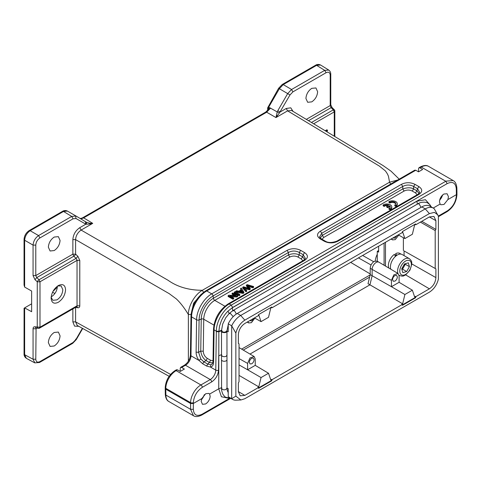 <?xml version="1.0" encoding="UTF-8"?>
<svg xmlns="http://www.w3.org/2000/svg" width="481" height="481" viewBox="0 0 481 481"><rect width="100%" height="100%" fill="white"/><g stroke="black" fill="none" stroke-linecap="round" stroke-linejoin="round"><path stroke-width="0.72" d="M386.712 206.289L387.776 206.902L389.778 205.742A3.409 1.966 180 0 1 390.307 206.794A3.409 1.966 180 0 1 388.925 208.375L389.965 208.976A4.87 2.814 0 0 0 391.768 206.794A4.87 2.814 0 0 0 388.522 204.142A4.87 2.814 0 0 0 383.116 205.02L384.157 205.621A3.409 1.966 180 0 1 388.72 205.128L386.712 206.289L386.712 207.083L387.776 207.696L389.778 206.535A3.409 1.966 180 0 1 390.235 207.191M383.116 205.02L383.116 205.82L384.157 206.421A3.409 1.966 180 0 1 387.758 205.682M388.925 208.375L388.925 209.169L389.965 209.77A4.87 2.814 0 0 0 391.768 207.588L391.768 206.794M417.183 194.769L415.554 192.947L412.265 191.047C409.547 189.748 406.836 189.748 404.118 191.047L323.695 237.476L322.066 239.304M389.965 203.03L388.931 202.435L388.931 201.641A4.87 2.814 180 0 1 394.24 201.034A4.87 2.814 180 0 1 397.246 203.631A4.87 2.814 180 0 1 395.821 205.615L395.821 206.415L394.787 205.814L394.787 205.02A3.409 1.966 0 0 0 395.785 203.631A3.409 1.966 0 0 0 393.68 201.81A3.409 1.966 0 0 0 389.965 202.236L389.965 203.03A3.409 1.966 0 0 1 393.356 202.537A3.409 1.966 0 0 1 395.713 204.028M397.246 203.631L397.246 204.425A4.87 2.814 180 0 1 395.821 206.415M327.092 131.89L327.525 130.279L325.938 131.193M325.204 130.754L326.894 129.78L327.525 130.279M395.4 256.595L394.468 254.311A9.542 5.513 120 0 0 388.359 265.596A9.542 5.513 120 0 0 388.756 268.001M401.112 254.148L399.879 253.433A9.542 5.513 120 0 0 395.743 253.571L395.743 256.132M395.743 253.571L396.675 255.579M404.07 250.95L435.888 268.873L404.07 250.95L404.07 255.627M403.385 237.728L403.385 250.553M385.479 266.059L385.479 242.274M180.237 371.44L184.373 369.053L181.614 367.46L180.658 367.394L180.237 368.26L180.237 371.44L177.483 369.847L176.527 369.775M369.618 277.122L243.254 350.078M378.625 250.541L377.26 251.329L377.26 261.249M232.762 310.864L232.335 307.78L416.901 201.22L417.328 204.305M430.441 205.405L425.432 199.711L416.901 201.22M221.681 330.237L218.855 331.313L218.855 331.782L216.342 331.637L215.765 370.123A7.792 4.497 -60 0 1 210.257 379.551L185.468 365.241A7.792 4.497 120 0 0 190.975 355.808L191.558 316.883A21.429 12.374 -60 0 1 206.704 290.951L415.764 170.25L414.808 170.178M232.335 307.78L227.97 311.135L229.172 313.63L230.549 313.582L233.201 316.678M456.92 193.903L456.379 194.673L456.289 188.78C455.627 182.822 452.591 181.096 447.18 183.616L232.636 307.479L227.97 311.135C225.318 313.732 223.124 316.925 221.386 320.707L219.516 326.142L218.855 331.313L216.342 331.193L216.342 331.637M221.687 330.627L218.849 331.782L218.735 388.816L221.777 387.578M209.614 394.077L210.161 396.266C209.842 399.537 208.327 402.104 205.603 403.974L202.483 404.311L201.202 401.437L201.822 398.581L205.718 393.705L208.898 393.404L209.614 394.077L218.735 388.816L221.422 396.759L228.553 398.214M228.222 392.67L227.164 390.157L227.02 388.305M221.711 354.587L218.735 355.802L218.518 370.148C218.061 375.174 215.765 379.106 211.634 381.938A1.948 1.124 -120 0 0 210.257 379.551L200.908 384.95L176.118 370.635A1.948 1.124 -120 0 0 175.144 370.538L176.509 369.751M302.862 260.774L301.232 258.946L297.949 257.046C295.232 255.748 292.514 255.748 289.796 257.046L214.76 300.372A15.584 8.995 120 0 0 203.74 319.234L213.913 325.108M297.949 257.046L299.302 254.936C296.031 253.391 292.412 253.391 288.444 254.936L213.402 298.256A1.948 1.124 -120 0 0 214.76 300.372L224.898 306.223M304.738 259.487L302.591 256.836L303.204 254.72L305.405 258.465L303.583 260.353M419.053 193.494L416.913 190.831L415.554 192.941M323.695 237.476L322.342 235.365L320.196 238.023M412.265 191.047L413.624 188.937C410.924 187.428 407.305 187.428 402.759 188.937L402.759 186.466C406.379 184.578 410.004 184.578 413.624 186.466L413.624 188.931L416.913 190.831L417.526 188.72L419.721 192.478M198.966 360.425C197.072 357.714 196.116 354.96 196.104 352.158L198.611 352.302L200.751 351.106C201.341 355.357 203.12 358.513 206.09 360.57L203.83 361.838L200.805 358.97L198.611 352.302L199.098 319.931L201.232 319.089L200.751 351.106L203.265 351.25C203.451 354.275 204.786 356.643 207.269 358.351L210.558 360.245L213.029 360.72M203.265 351.25L203.74 319.234A1.948 1.106 -179.1 0 0 201.232 319.089A17.208 9.939 -60 0 1 213.402 298.256L213.095 295.965A1.948 1.124 -120 0 0 211.736 293.855L287.079 250.354L288.438 252.471C292.057 250.577 295.683 250.577 299.302 252.471L299.308 254.936L302.591 256.836L301.232 258.946M319.534 237.007L321.729 233.249L322.336 235.365L402.759 188.931L404.118 191.047M211.634 381.938L202.291 387.337A1.948 1.124 -120 0 0 200.908 384.95A14.61 8.436 120 0 0 190.584 402.633L190.572 409.313L165.867 395.051L165.777 389.171L165.217 387.524A1.948 1.106 -179.1 0 0 165.789 388.317L190.584 402.633A1.948 1.106 0.9 0 0 193.338 402.663L193.326 403.487L190.572 403.487L165.777 389.171L165.789 388.317A14.61 8.436 120 0 1 176.118 370.635L177.483 369.847M212.229 364.033L210.864 364.772L207.768 364.105L209.379 362.47L212.794 362.987M287.079 250.354C291.606 248.172 296.134 248.172 300.661 250.354L299.308 252.471L303.204 254.72L304.563 252.609C308.345 255.225 308.345 257.834 304.563 260.449L303.595 260.371M418.524 168.657L418.939 167.791L419.901 167.863L422.655 169.456L418.524 171.837L418.524 168.657M418.885 194.45L337.854 241.234C333.327 243.416 328.794 243.416 324.266 241.234L320.37 238.979C316.588 236.363 316.588 233.754 320.37 231.139L401.401 184.355C405.928 182.173 410.455 182.173 414.983 184.355L413.624 186.466L417.526 188.72L418.885 186.604C422.661 189.219 422.661 191.835 418.885 194.45L417.917 194.366M337.854 241.234L336.88 241.131L417.911 194.354L419.721 192.46M324.266 241.234L325.228 241.149M320.37 238.979L321.344 238.883L325.24 241.131C328.048 242.917 331.932 242.917 336.88 241.131M320.37 231.139L321.729 233.249L402.759 186.466L401.401 184.355M200.805 358.97L198.978 360.419L202.675 363.774L206.577 366.023M456.361 192.069L456.926 191.276L456.854 187.969C456.493 184.031 455.248 181.559 453.108 180.555L446.019 181.139M210.864 364.772L210.528 367.099L206.608 366.047L207.768 364.105L203.83 361.838L202.681 363.774M201.822 398.581L193.326 403.487L193.326 409.313L190.572 409.313L193.464 415.698C195.34 417.039 198.088 416.835 201.719 415.079L230.748 398.322M418.524 171.837L415.764 170.25M447.18 183.616L445.803 181.259L231.253 305.122C223.25 309.548 216.185 321.897 216.348 331.193M304.563 260.449L229.221 303.95A1.948 1.124 -120 0 0 228.247 303.854C219.372 309.902 214.454 318.314 213.504 329.088A1.948 1.106 0.9 0 0 214.075 329.882L213.588 362.253L213.017 361.459L212.217 364.039M213.588 362.253C213.492 364.989 212.476 366.6 210.528 367.099L215.765 370.123A1.948 1.106 0.9 0 0 218.518 370.148M193.326 409.313C193.831 415.097 196.765 416.732 202.122 414.213L201.707 415.055M444.005 204.443L440.873 204.768L440.109 204.07L439.49 201.84C439.706 198.515 441.173 195.911 443.885 194.035L447.096 193.747L448.442 196.669L447.901 199.567L444.005 204.443M440.109 204.07L433.213 208.051M438.353 216.053L447.42 210.822C452.825 207.101 455.808 201.96 456.373 195.4L456.379 194.673L447.901 199.567M394.967 281.102L393.284 281.247L392.556 279.714C392.73 277.928 393.53 276.533 394.967 275.535L396.639 275.385L397.378 276.93C397.21 278.709 396.404 280.104 394.967 281.102M251.725 363.804L250.036 363.943L249.314 362.415C249.483 360.63 250.288 359.235 251.725 358.237L253.391 358.086L254.136 359.632C253.962 361.411 253.162 362.806 251.725 363.804M399.092 282.305L412.367 290.199L404.9 294.51L391.45 286.712L391.444 280.351L393.819 274.898L397.997 273.467L399.098 275.932L399.098 282.299L391.444 286.712L370.22 274.639L368.013 283.724L369.931 284.824L250 354.064M391.444 280.351L372.132 269.396A5.652 3.259 -60 0 1 376.124 262.476A5.652 3.259 -60 0 1 378.932 262.187A5.652 3.259 -60 0 1 378.968 262.211L397.997 273.467M255.243 365.356L268.512 373.25L261.045 377.561L247.601 369.763L247.595 363.408L249.97 357.948L254.142 356.517L255.249 358.988L255.249 365.35L247.595 369.769L239.039 364.911M378.932 262.187L376.996 261.099L374.2 261.387C371.783 263.053 370.46 265.35 370.22 268.272L370.22 274.639M370.22 268.272L372.132 269.396L372.132 275.757L369.931 284.824L402.639 303.8L404.9 294.51M433.303 208.099A16.071 9.277 120 0 0 425.27 208.898L240.704 315.452A16.071 9.277 120 0 0 231.686 325.805L235.852 333.099L235.852 396.14L240.873 399.988L244.835 398.713L429.401 292.153C433.886 289.273 436.88 284.956 438.389 279.202L438.389 216.167L434.295 208.832A16.071 9.277 120 0 0 433.303 208.099L429.864 206.115A16.071 9.277 120 0 0 421.825 206.908L237.259 313.468A16.071 9.277 120 0 0 228.241 323.821L228.216 331.782L226.942 331.048M227.02 388.029L228.216 388.72L228.241 396.711A16.071 9.277 120 0 0 229.227 397.444L232.672 399.428A16.071 9.277 120 0 0 235.9 400.18L240.783 399.988M253.776 318.314L251.725 320.863L249.675 320.683M397.023 235.612L394.967 238.161L392.917 237.981M228.241 396.711L231.686 398.701A16.071 9.277 120 0 0 232.672 399.428M235.852 396.14L231.686 398.701L231.686 325.805L228.241 323.821M420.394 222.114L435.197 230.579L435.888 229.383L421.777 221.32M402.326 304.924L415.187 297.498L415.512 296.368L414.622 296.879L412.367 290.199M402.639 303.8L401.755 304.311L402.17 304.551L272.072 379.665L271.753 380.79L258.634 388.359L257.9 387.361L258.79 386.85L261.045 377.561M258.471 387.981L271.338 380.549L271.663 379.419L270.773 379.93L268.512 373.25M258.79 386.85L239.039 375.396M239.039 343.831L238.354 343.422L239.039 343.831L239.039 381.728L238.354 382.918L238.354 391.642L240.223 395.827L244.835 395.388L258.315 387.608M258.477 315.127L258.79 314.947L261.045 321.627L254.437 317.929M254.87 318.169L251.419 322.673L248.731 322.949L247.799 321.765M378.625 246.23L378.625 252.128L377.26 251.329M384.091 265.235L384.091 243.079M398.292 234.872L404.9 238.576L412.367 234.265L414.622 224.976L415.512 224.459L415.35 224.086M398.719 235.113L395.274 239.622L392.58 239.899L391.648 238.708M437.878 214.917L434.433 212.374L429.401 213.588L244.835 320.148C240.356 323.028 237.361 327.345 235.852 333.099M238.354 343.434L238.354 334.704C238.732 329.936 240.897 326.19 244.835 323.472L258.315 315.692L258.634 314.562L271.753 306.992L272.072 307.75L402.17 232.636L402.489 231.511L415.602 223.942L415.921 224.699L415.512 224.459M415.921 224.699L429.401 216.913L433.958 216.444L435.888 220.659L435.888 229.383M435.197 230.579L435.197 268.476M435.888 268.873L435.888 277.597C435.503 282.365 433.345 286.111 429.401 288.828L415.921 296.615L415.602 297.739L402.489 305.309L402.17 304.551M415.512 296.368L415.921 296.615M415.187 297.498L415.602 297.739M271.663 379.419L272.072 379.665M271.338 380.549L271.753 380.79M272.072 307.75L271.663 307.515L270.773 308.026L268.512 317.316L261.045 321.627M271.663 307.515L271.5 307.137M402.326 232.07L402.639 231.89L404.9 238.576M421.043 207.359L419.137 203.944L417.845 203.812L233.105 310.467M226.93 330.988C226.701 332.563 225.156 333.002 222.288 332.311L221.488 330.633L222.703 323.978L225.769 317.7L229.275 313.426L233.105 310.473M230.658 398.268L225.763 397.252C225.108 397.102 224.122 396.043 222.799 394.071C221.741 391.342 221.332 389.412 221.567 388.269L222.402 389.406C224.429 390.277 225.962 389.832 227.008 388.065L226.972 359.71A2.73 1.575 180 0 1 225.312 361.159A2.73 1.575 180 0 1 222.348 360.84A2.73 1.575 180 0 1 221.519 359.71L221.519 355.164L222.318 356.283C224.91 357.088 226.455 356.655 226.96 354.978M221.681 330.158L222.288 331.716C224.362 332.557 225.908 332.197 226.924 330.633M232.726 310.888L234.421 310.588L236.411 313.991M439.598 200.517L442.899 194.739M442.46 195.136A5.844 3.373 -60 0 1 439.718 199.94M57.353 287.061L52.934 291.492M37.247 281.77L34.969 279.665L33.057 275.577L35.786 275.565L72.859 254.16L72.859 239.622C73.256 234.548 75.553 230.573 79.75 227.693L85.828 224.188L75.992 218.506L73.07 218.801L39.917 237.939C37.404 239.67 36.027 242.057 35.786 245.094L33.057 245.112L24.645 240.253C25 236.225 26.84 233.044 30.153 230.718M24.621 307.888L31.632 311.712L31.632 291.041L24.633 287.067L24.05 285.035M57.443 286.141L53.151 291.089M26.371 358.309C24.729 357.173 23.954 355.706 24.05 353.908L24.08 308.201M24.621 307.876L31.632 303.83M24.645 307.888L24.645 354.713L26.341 358.321M57.365 286.195L57.371 286.514C57.017 290.861 55.044 294.276 51.455 296.759L51.178 296.909M33.057 275.577L33.057 245.112C33.436 241.089 35.275 237.909 38.564 235.57L30.153 230.712L63.51 211.454L67.406 211.069L77.994 217.178M24.05 285.131L24.05 239.448C24.327 235.672 26.028 232.732 29.149 230.609L62.518 211.345C64.051 210.395 65.663 210.293 67.358 211.039L67.244 210.985M63.486 211.442L62.536 211.363M267.664 107.81L268.115 108.441L268.392 108.159L268.735 107.083L268.115 107.173M306.307 119.384L330.2 105.586L330.2 75.114C329.96 72.36 328.583 71.561 326.07 72.727L292.917 91.871L289.995 94.955L279.347 88.708L283.237 84.596L316.6 65.338L320.556 65.019C318.765 64.177 317.105 64.244 315.602 65.224L282.239 84.488L278.607 88.276M283.225 84.59L282.257 84.512M89.616 223.238L89.851 224.02L92.731 223.364L89.616 223.238L86.249 222.186L86.58 224.218L85.816 224.182L85.45 221.717L86.249 222.186L79.792 218.266C80.483 218.885 81.776 218.747 83.664 217.869L266.654 112.217L270.514 108.153L268.735 107.083L279.347 88.708L278.92 88.462M51.142 297.288L52.844 300.306L56.968 299.885C60.528 297.42 62.482 294.035 62.831 289.724L61.141 285.942L57.666 285.985M34.969 279.665L36.76 277.597L35.786 275.565L35.786 245.094M24.645 354.707L33.057 359.235L34.83 362.86L39.508 362.5L72.667 343.356M36.923 328.09L35.786 328.751L33.057 328.763C33.123 327.327 33.76 326.677 34.969 326.815L35.991 327.898M33.057 328.763L33.057 359.235L35.786 359.217L36.087 327.946M270.514 108.147L269.246 108.67L265.662 112.115L82.672 217.761L83.664 217.869L92.731 223.364L81.109 230.074C77.694 232.509 75.86 235.69 75.601 239.616L72.859 239.622M330.772 104.786L330.772 74.321C330.802 72.523 330.128 71.116 328.745 70.082L324.777 70.328M332.076 108.129L331.108 107.654L308.507 120.707M334.806 111.099L334.265 111.893L333.321 109.842L331.108 107.654L330.207 105.586L330.742 104.786M38.276 328.313L37.247 327.242L37.259 281.806A1.948 0.691 -46.9 0 1 39.045 279.738L39.989 281.794L37.259 281.806M58.345 285.558C62.734 283.513 65.145 284.902 65.572 289.73C65.145 295.051 62.734 299.224 58.345 302.254C53.95 304.299 51.539 302.904 51.112 298.082C51.539 292.761 53.95 288.582 58.345 285.558L58.405 285.522M39.917 237.939L38.564 235.57L71.717 216.426L73.07 218.801M75.992 218.506L75.613 216.041L71.717 216.426L63.51 211.454M54.209 250.565L50.096 250.992L48.359 247.186C48.707 242.875 50.655 239.496 54.209 237.049L58.375 236.652L60.065 240.428C59.716 244.739 57.768 248.118 54.209 250.565M35.786 359.217C36.027 361.977 37.404 362.77 39.917 361.604L73.07 342.466L75.992 339.382L75.613 339.159L75.992 339.382L82.389 328.301M73.07 342.466L72.661 343.326M54.209 345.989L50.096 346.416L48.359 342.61C48.707 338.299 50.655 334.92 54.209 332.473L58.375 332.076L60.065 335.852C59.716 340.163 57.768 343.542 54.209 345.989M270.514 108.153L277.218 111.929L275.986 117.562L279.497 112.837L277.218 111.929L277.832 110.648L280.158 111.989L286.237 108.478L290.771 107.822L293.067 111.418M279.491 112.831L289.995 94.955M86.58 224.218L89.851 224.02M277.495 115.68L276.377 115.41M292.917 91.871L291.564 89.496L283.243 84.602M311.778 101.864L307.666 102.285L305.922 98.479C306.271 94.168 308.225 90.789 311.778 88.342L315.939 87.945L317.628 91.721C317.28 96.032 315.332 99.411 311.778 101.864M311.441 122.475L333.321 109.842L334.289 110.317M76.076 306.8L77.038 305.82L79.78 305.814C79.714 307.251 79.076 307.894 77.874 307.756L75.601 307.335L75.601 321.873L77.225 325.445L169.132 376.304M34.969 326.815L39.989 327.212L77.038 305.82L77.038 260.401L76.076 258.363L77.874 256.301L79.78 260.395L79.78 305.814M188.366 361.183L188.366 314.502C184.385 307.918 180.375 302.717 176.323 298.905L169.234 293.669L75.601 239.616L75.601 254.148A1.948 0.697 -46.6 0 1 73.803 256.211L36.76 277.597L39.045 279.738L76.076 258.363L73.803 256.211L72.859 254.16L75.613 254.172M78.818 326.322L74.555 326.13L72.859 321.879L72.859 308.892M76.858 306.668L77.874 307.756M77.038 260.401L79.78 260.395M191.107 314.496L188.366 314.502C188.251 306.048 194.841 294.45 202.345 290.284C188.811 290.241 177.381 286.904 168.067 280.279L81.109 230.074L79.75 227.693M291.486 110.462L287.602 110.858L379.293 166.035L385.245 170.785C386.766 172.673 387.842 174.537 388.468 176.365L389.556 182.203L202.345 290.284L203.71 292.664M201.178 294.294L193.645 303.156L191.101 314.075M397.727 180.008L389.556 182.203L390.921 184.578M201.365 400.072L204.575 394.546M204.118 394.979A5.844 3.373 -60 0 1 201.521 399.458M401.863 269.342L402.525 269.15L405.297 264.255L405.152 263.762M401.791 269.101A4.858 2.808 120 0 0 404.852 263.847M404.491 263.949L401.719 268.843L402.801 272.637L406.655 271.537L409.427 266.642L408.345 262.848L404.491 263.949M402.525 269.15L406.655 271.537M405.297 264.255L409.427 266.642M402.248 254.575A9.74 5.622 120 0 0 402.182 254.539A9.74 5.622 120 0 0 402.11 254.497A9.74 5.622 120 0 0 393.686 258.303A9.74 5.622 120 0 0 390.752 269.18M221.567 388.269L221.519 359.71M387.776 206.902L387.776 207.696M389.778 205.742L389.778 206.535M389.965 208.976L389.965 209.77M384.157 205.621L384.157 206.421M389.965 202.236L388.931 201.641M395.821 205.615L394.787 205.02M246.392 285.131L249.188 288.408L243.506 286.796L242.749 287.235L245.929 290.963L246.723 290.506L243.813 287.397L249.278 289.033L250.228 288.48L247.487 285.275L252.79 287.001L253.601 286.532L247.198 284.662L246.392 285.131L246.392 285.924L248.262 288.143M253.601 286.532L253.601 287.331L252.79 287.794L252.79 287.001M242.749 287.235L242.749 288.029L245.929 291.757L246.723 291.3L246.723 290.506M245.929 290.963L245.929 291.757M249.278 289.033L249.278 289.827L250.228 289.279L250.228 288.48M244.967 288.606L249.278 289.827M248.509 286.429L252.79 287.794M240.584 291.564L241.6 290.981L242.358 292.171M241.6 290.181L242.953 292.093L239.574 291.354L241.6 290.181L241.6 290.981M240.5 288.534L241.306 289.754L238.81 291.191L236.658 290.752L235.756 291.27L243.019 292.64L243.867 292.153L241.336 288.047L240.5 288.534L240.927 289.971M243.867 292.153L243.867 292.947L243.019 293.44L235.756 292.063L235.756 291.27M243.019 292.64L243.019 293.44M239.815 294.492L234.993 291.714L234.205 292.165L234.205 292.965L239.021 295.743L239.815 295.292L239.815 294.492L239.021 294.949L239.021 295.743M234.205 292.165L239.021 294.949M232.064 293.404L235.852 295.593L228.932 295.214L228.12 295.677L232.942 298.46L233.7 298.028L229.912 295.839L236.832 296.218L237.638 295.749L232.816 292.965L232.064 293.404L232.064 294.198L234.331 295.508M237.638 295.749L237.638 296.543L236.832 297.011L231.433 296.717M228.12 295.677L228.12 296.476L232.942 299.254L233.7 298.821L233.7 298.028M232.942 298.46L232.942 299.254M236.832 296.218L236.832 297.011M289.796 257.046L288.438 254.936L288.438 252.471L213.095 295.965A19.799 11.43 -60 0 0 199.098 319.931A1.948 1.106 -179.1 0 1 196.591 319.787C196.549 310.57 203.734 298.268 211.736 293.855L206.704 290.951A1.948 1.124 -120 0 0 205.73 290.855L414.79 170.154M210.558 360.245L209.379 362.47L206.09 360.57L207.269 358.351M445.803 181.259L421.254 167.081A1.948 1.124 -120 0 0 420.28 166.985C423.875 165.23 426.635 165.019 428.559 166.36A14.61 8.436 120 0 0 421.254 167.081L419.901 167.863M300.661 250.354L304.563 252.609M414.983 184.355L418.885 186.604M196.104 352.158L196.591 319.787L191.558 316.883A1.948 1.106 -179.1 0 1 190.987 316.089C191.943 305.315 196.855 296.903 205.73 290.855M165.296 394.258C165.584 398.07 166.781 400.493 168.891 401.533A14.61 8.436 120 0 1 165.867 395.051A1.948 1.142 179.1 0 1 165.296 394.258L165.205 388.389M232.63 307.479L231.259 305.122L229.221 303.95C221.218 308.363 214.033 320.665 214.075 329.882L216.342 331.193M456.373 195.4A1.948 1.112 0.4 0 0 456.944 194.625L456.932 191.276M190.987 316.089L190.404 355.014A1.948 1.106 -179.1 0 0 190.975 355.808L199.05 360.467M456.289 188.78L456.824 187.969M181.614 367.46L185.468 365.241A1.948 1.124 -120 0 0 184.494 365.145C187.993 362.692 189.965 359.313 190.404 355.014M202.122 414.213L229.684 398.304M447.42 210.822A1.948 1.124 60 0 1 447.017 211.712L438.389 216.697M202.291 387.337C196.921 391.023 193.939 396.128 193.338 402.663M247.595 363.408L239.039 358.555M429.401 213.588L425.27 208.898L421.825 206.908M244.835 320.148L240.704 315.452L237.259 313.468M435.888 220.659L429.347 216.949M411.814 263.937L435.888 277.597M429.401 288.828L405.663 274.885M238.354 391.576L244.835 395.388M226.954 359.523A2.73 1.575 180 0 1 226.972 359.71L226.972 355.225M52.561 292.226L54.87 293.53M62.109 212.235L30.129 230.7L29.167 230.627M24.621 240.241L24.08 239.448M24.621 354.695L24.08 353.908M24.645 240.253L24.645 287.079M268.115 110.041L268.115 108.441M326.07 72.727L324.717 70.358L316.594 65.338L315.62 65.254M78.018 217.196L85.45 221.717M82.678 217.761C81.211 218.434 80.243 218.596 79.774 218.26L78 217.184M268.392 108.159L269.24 108.664M324.717 70.358L291.564 89.502L287.668 93.615L277.832 110.648M77.405 260.185L39.989 281.794L39.989 327.212L39.045 328.174M39.917 361.604L39.496 362.47M286.237 108.478L287.602 110.858L275.986 117.562L266.654 112.217L265.68 112.139M330.2 75.114L330.748 74.314M334.265 136.207L334.265 111.893L313.642 123.797M72.859 321.879L75.601 321.873L170.587 374.416M75.601 254.148L77.874 256.301M370.154 274.916L241.63 349.116M350.661 262.373L370.22 273.942M358.447 257.882L371.055 264.983M362.626 255.465L373.701 261.706M377.26 254.305A13.66 7.888 120 0 0 375.222 260.949M401.545 274.861A8.183 4.726 120 0 0 409.722 270.003A8.183 4.726 120 0 0 409.608 260.624A8.183 4.726 120 0 0 401.425 265.482A8.183 4.726 120 0 0 401.545 274.861M397.955 273.442A9.74 5.622 -60 0 1 400.787 262.518A9.74 5.622 -60 0 1 409.271 258.634A9.74 5.622 -60 0 1 409.343 258.67C412.722 261.82 411.363 262.157 411.808 264.129L409.932 270.214L405.603 274.922C403.679 275.565 403.962 276.84 399.693 275.595A9.74 5.622 -60 0 1 399.603 275.541A9.74 5.622 -60 0 1 399.026 275.114M242.358 291.378L242.358 291.943M303.589 260.353L228.247 303.854M418.927 167.767L420.28 166.985M321.344 238.883L319.528 236.995M453.186 180.579L428.559 166.36M175.144 370.538C169.156 374.609 165.849 380.267 165.217 387.524M193.518 415.752L168.891 401.533M213.504 329.088L213.017 361.459M180.64 367.364L184.494 365.145M456.944 194.625C456.355 201.912 453.048 207.612 447.017 211.712M254.142 356.517L239.039 347.583M248.731 322.949L247.216 322.096M392.58 239.899L391.071 239.045M431.421 207.01L429.461 204.305L427.868 203.132C427.898 202.501 421.807 201.07 417.845 203.812M226.978 355.17L226.948 331.175M226.942 330.85L228.234 324.747M227.164 390.157L227.02 388.191M278.607 88.282L267.664 107.834M267.658 110.528L267.658 107.81M34.776 362.86L26.371 358.339M328.721 70.04L320.599 65.013M334.83 136.55L334.83 111.099A1.948 1.948 0 0 0 334.253 109.716L332.046 107.528L330.772 104.768M35.979 327.922L38.27 328.337A1.948 1.948 0 0 0 39.586 328.102L76.84 306.637M72.679 343.35L76.299 339.562L82.702 328.475M399.2 179.154L391.047 171.188L383.183 165.644L291.51 110.474M402.182 254.539L409.343 258.67M399.044 275.216L399.693 275.595M221.525 355.17L221.494 331.223"/></g></svg>
